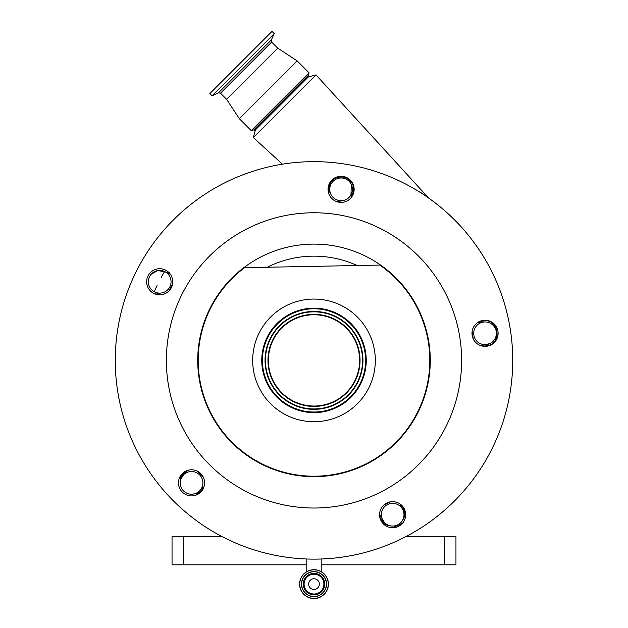<?xml version="1.0" encoding="UTF-8"?>
<svg xmlns="http://www.w3.org/2000/svg" width="628" height="628" viewBox="0 0 628 628"><rect width="100%" height="100%" fill="white"/><g stroke="black" fill="none" stroke-linecap="round" stroke-linejoin="round"><path stroke-width="0.94" d="M402.477 523.273A188.51 188.51 0 0 1 392.327 527.755M196.815 494.793A188.51 188.51 0 0 1 195.881 493.969L195.873 493.961M401.991 505.564L403.71 508.939L405.06 515.038C401.48 525.479 394.627 528.509 384.501 524.129L381.463 520.274L379.744 516.899L380.788 516.483L384.595 522.731L386.644 524.349M201.824 490.908A182.293 182.293 0 0 1 201.455 490.594L200.591 489.864L202.247 488.199L203.103 488.922L200.575 491.457C197.961 493.318 196.399 494.158 195.881 493.969A1.138 1.138 0 0 0 194.806 493.726A1.138 1.138 0 0 1 194.806 493.726L194.806 493.726C190.527 494.848 186.759 493.898 183.509 490.884A11.359 11.359 0 0 0 199.571 490.884A11.359 11.359 0 0 0 199.571 474.823A11.359 11.359 0 0 0 183.509 474.823A11.359 11.359 0 0 0 183.509 490.884C180.479 487.618 179.537 483.843 180.676 479.549L183.509 474.823L182.944 473.81L185.464 471.275L186.186 472.146L183.509 474.823M169.395 273.023A1.138 0.918 117 0 1 168.226 273.368A11.359 11.359 0 0 0 170.329 274.193L164.85 271.649L157.534 270.621L151.136 274.303M151.662 289.798A11.359 11.359 0 0 0 167.723 289.798A11.359 11.359 0 0 0 167.723 273.737A11.359 11.359 0 0 0 151.662 273.737A11.359 11.359 0 0 0 151.662 289.798L153.012 290.952M493.082 325.273A11.359 11.359 0 0 0 477.021 325.273A11.359 11.359 0 0 0 477.021 341.334A11.359 11.359 0 0 0 493.082 341.334A11.359 11.359 0 0 0 493.082 325.273L490.986 323.616M400.656 506.67A11.359 11.359 0 0 0 384.595 506.67A11.359 11.359 0 0 0 384.595 522.731A11.359 11.359 0 0 0 400.656 522.731A11.359 11.359 0 0 0 400.656 506.67M349.121 181.311A11.359 11.359 0 0 0 333.06 181.311A11.359 11.359 0 0 0 333.06 197.373A11.359 11.359 0 0 0 349.121 197.373A11.359 11.359 0 0 0 349.121 181.311M157.078 285.591A6.814 0.589 117 0 0 154.535 291.887L157.911 293.606A11.359 11.359 0 0 1 159.81 294.83L157.911 293.606A1.138 0.714 117 0 1 158.123 294.736M308.379 76.93L315.978 74.897L428.579 197.977M255.384 129.925L253.343 137.532L315.978 74.897M282.427 164.183L253.343 137.532M427.794 197.388L426.899 196.721M199.61 342.276A115.819 115.819 0 0 0 295.882 474.784A115.819 115.819 0 0 0 379.791 265.079L244.582 267.685A115.819 115.819 0 0 0 199.61 342.276M168.186 337.299A147.635 147.635 0 0 0 290.905 506.207A147.635 147.635 0 0 0 459.814 383.488A147.635 147.635 0 0 0 337.095 214.58A147.635 147.635 0 0 0 168.186 337.299M169.199 290.725L172.527 284.194M146.795 279.727A13.062 13.062 0 0 0 157.652 294.665A13.062 13.062 0 0 0 172.59 283.809A13.062 13.062 0 0 0 161.734 268.87A13.062 13.062 0 0 0 146.795 279.727M178.642 480.805A13.062 13.062 0 0 0 189.499 495.751A13.062 13.062 0 0 0 204.438 484.895A13.062 13.062 0 0 0 193.581 469.948A13.062 13.062 0 0 0 178.642 480.805M379.728 512.652A13.062 13.062 0 0 0 390.577 527.599A13.062 13.062 0 0 0 405.523 516.742A13.062 13.062 0 0 0 394.667 501.803A13.062 13.062 0 0 0 379.728 512.652M472.099 331.639L473.245 338.885M472.154 331.254A13.062 13.062 0 0 0 483.01 346.201A13.062 13.062 0 0 0 497.949 335.344A13.062 13.062 0 0 0 487.093 320.398A13.062 13.062 0 0 0 472.154 331.254M335.509 201.148L342.755 202.294M328.193 187.301A13.062 13.062 0 0 0 339.049 202.24A13.062 13.062 0 0 0 353.988 191.383A13.062 13.062 0 0 0 343.131 176.444A13.062 13.062 0 0 0 328.193 187.301M510.289 391.48A198.731 198.731 0 0 0 345.086 164.104A198.731 198.731 0 0 0 117.711 329.3A198.731 198.731 0 0 0 282.914 556.683A198.731 198.731 0 0 0 510.289 391.48M203.001 476.581L197.812 471.393M390.2 501.866L383.661 505.195M365.598 368.565A52.242 52.242 0 0 0 322.172 308.795A52.242 52.242 0 0 0 262.402 352.222A52.242 52.242 0 0 0 305.828 411.984A52.242 52.242 0 0 0 365.598 368.565M364.978 368.463A51.614 51.614 0 0 0 322.078 309.416A51.614 51.614 0 0 0 263.022 352.316A51.614 51.614 0 0 0 305.922 411.371A51.614 51.614 0 0 0 364.978 368.463M265.644 352.732A48.96 48.96 0 0 0 306.338 408.75A48.96 48.96 0 0 0 362.356 368.055A48.96 48.96 0 0 0 321.662 312.03A48.96 48.96 0 0 0 265.644 352.732M359.075 367.529A45.632 45.632 0 0 0 321.136 315.319A45.632 45.632 0 0 0 268.925 353.25A45.632 45.632 0 0 0 306.864 405.468A45.632 45.632 0 0 0 359.075 367.529M374.571 369.986A61.324 61.324 0 0 1 304.407 420.964A61.324 61.324 0 0 1 253.429 350.801A61.324 61.324 0 0 1 323.593 299.823A61.324 61.324 0 0 1 374.571 369.986M299.58 584.111A14.42 14.42 0 0 1 314 569.69A14.42 14.42 0 0 1 328.42 584.111A14.42 14.42 0 0 1 314 598.531A14.42 14.42 0 0 1 299.58 584.111A14.42 14.42 0 0 0 314 598.531A14.42 14.42 0 0 0 328.42 584.111M301.621 584.111A12.379 12.379 0 0 1 314 571.731A12.379 12.379 0 0 1 326.379 584.111A12.379 12.379 0 0 1 314 596.49A12.379 12.379 0 0 1 301.621 584.111A12.379 12.379 0 0 0 314 596.49A12.379 12.379 0 0 0 326.379 584.111A12.379 12.379 0 0 1 314 596.49A12.379 12.379 0 0 1 301.621 584.111A12.379 12.379 0 0 0 314 596.49A12.379 12.379 0 0 0 326.379 584.111M304.085 584.111A9.915 9.915 0 0 1 314 574.196A9.915 9.915 0 0 1 323.915 584.111A9.915 9.915 0 0 1 314 594.017A9.915 9.915 0 0 1 304.085 584.111M314 578.773A5.338 5.338 0 0 1 319.338 584.111A5.338 5.338 0 0 1 314 589.449A5.338 5.338 0 0 1 308.662 584.111A5.338 5.338 0 0 1 314 578.773M183.4 536.414L183.4 564.808L172.048 564.808L172.048 536.414L221.739 536.414M406.261 536.414L455.952 536.414L455.952 564.808L444.6 564.808L444.6 536.414M183.4 564.808L306.786 564.808M321.214 564.808L444.6 564.808M397.226 526.923L397.006 525.777M243.79 267.701L244.582 267.685M158.044 294.925L155.791 293.778A1.138 1.138 0 0 0 155.289 292.271A1.138 1.138 0 0 1 155.791 293.778M187.623 470.396L186.186 472.146A11.359 11.359 0 0 0 187.623 470.396M183.533 472.539L184.569 473.763M180.448 478.481L180.44 478.473C180.26 477.963 181.092 476.409 182.944 473.81M179.616 477.523L180.44 478.473A1.138 1.138 0 0 1 180.676 479.549M483.003 320.979L483.277 322.086L477.28 322.808A11.359 11.359 0 0 0 479.533 322.674L479.258 321.591L483.003 320.979C498.765 317.666 502.957 343.893 486.904 345.643L483.168 346.232L483.089 345.11L489.769 343.626M480.899 345.683L483.089 345.11A11.359 11.359 0 0 0 480.899 345.683M403.71 508.939L402.744 509.544L400.201 504.064A11.359 11.359 0 0 0 401.025 506.168L401.967 505.579M403.977 515.086L405.06 515.038A182.293 182.293 0 0 0 405.68 514.717M385.27 523.352L384.501 524.129A182.293 182.293 0 0 1 383.841 524.364M202.247 488.199L203.998 486.771A11.359 11.359 0 0 0 202.247 488.199L199.571 490.884L200.575 491.457M168.477 272.105L168.335 272.317A1.138 1.138 0 0 1 166.883 272.685A1.138 1.138 0 0 0 168.335 272.317L169.505 272.874M328.067 188.337L328.978 188.565A1.138 0.683 9 0 1 329.598 189.311L328.711 193.495A11.359 11.359 0 0 0 329.284 191.304L328.664 190.967L329.221 186.846C330.885 179.059 336.247 175.895 345.306 177.363C353.588 181.908 355.676 188.188 351.586 196.195L351.939 193.448L350.95 194.978L351.311 184.389M328.389 192.364L328.664 190.967M329.284 191.304L329.873 187.568A1.138 0.644 9 0 0 329.221 186.846M415.807 189.719L422.895 193.832L429.199 198.456M423.194 194.342A6.814 4.42 123 0 1 422.895 193.832M164.85 271.649A6.814 0.597 -63 0 0 161.215 277.466M351.586 196.195L351.586 197.114A11.359 11.359 0 0 1 351.719 194.861M379.563 514.575A11.359 11.359 0 0 1 380.788 516.483M272.002 31.4L209.846 93.556L212.099 95.801L274.248 33.645L272.002 31.4M271.649 42.052L220.499 93.203L218.45 92.842L271.288 39.996L271.649 42.052L277.741 48.144L226.59 99.295L239.323 118.684L251.239 130.608L309.055 72.793L297.138 60.869L239.323 118.684M308.379 75.321L253.775 129.925L254.576 130.734L309.18 76.129L308.379 75.321L309.055 72.793M199.155 342.205A116.282 116.282 0 0 0 295.812 475.239A116.282 116.282 0 0 0 428.845 378.582A116.282 116.282 0 0 0 332.188 245.54A116.282 116.282 0 0 0 199.155 342.205M266.036 352.795A48.56 48.56 0 0 0 306.401 408.349A48.56 48.56 0 0 0 361.964 367.984A48.56 48.56 0 0 0 321.599 312.43A48.56 48.56 0 0 0 266.036 352.795M268.525 353.187A46.04 46.04 0 0 0 306.802 405.869A46.04 46.04 0 0 0 359.475 367.592A46.04 46.04 0 0 0 321.198 314.918A46.04 46.04 0 0 0 268.525 353.187M299.729 584.111A14.271 14.271 0 0 1 314 569.832A14.271 14.271 0 0 1 328.271 584.111A14.271 14.271 0 0 1 314 598.382A14.271 14.271 0 0 1 299.729 584.111M301.471 584.111A12.529 12.529 0 0 1 314 571.582A12.529 12.529 0 0 1 326.529 584.111A12.529 12.529 0 0 1 314 596.639A12.529 12.529 0 0 1 301.471 584.111M324.723 584.111A10.723 10.723 0 0 1 314 594.834A10.723 10.723 0 0 1 303.277 584.111A10.723 10.723 0 0 1 314 573.388A10.723 10.723 0 0 1 324.723 584.111M357.167 265.511A104.232 104.232 0 0 0 267.206 267.253M486.826 344.513L486.904 345.643M382.507 519.851L381.463 520.274M321.214 558.999L321.214 571.621M306.786 558.999L306.786 571.621M271.288 39.996L274.248 33.645M277.741 48.144L297.138 60.869M253.775 129.925L251.239 130.608M220.499 93.203L226.59 99.295M218.45 92.842L212.099 95.801"/></g></svg>
